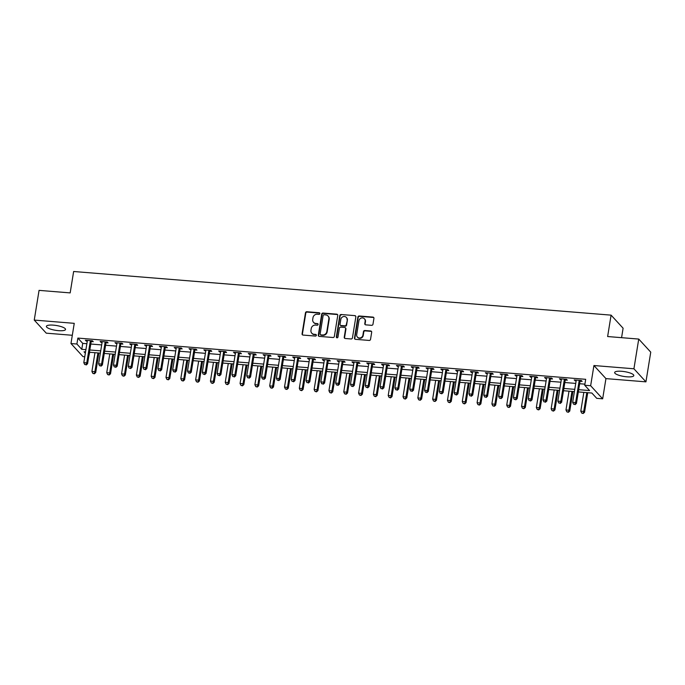 <?xml version="1.0" encoding="UTF-8"?>
<svg xmlns="http://www.w3.org/2000/svg" width="685" height="685" viewBox="0 0 685 685"><rect width="100%" height="100%" fill="white"/><g stroke="black" fill="none" stroke-linecap="round" stroke-linejoin="round"><path stroke-width="1.03" d="M319.869 313.619A0.856 0.788 -42.6 0 0 319.184 312.737L306.829 311.735A1.224 1.13 -42.6 0 0 305.476 312.805L302.068 333.809A1.224 1.13 -42.6 0 0 303.044 335.068L315.408 336.07A0.856 0.788 -42.6 0 0 316.17 334.674A0.856 0.788 -42.6 0 0 315.674 334.434L314.072 334.306A3.904 3.605 -42.6 0 1 310.956 330.273L311.238 328.517A3.904 3.605 -42.6 0 1 315.562 325.092L317.164 325.221A0.856 0.788 -42.6 0 0 317.926 323.825A0.856 0.788 -42.6 0 0 317.429 323.585L315.828 323.457A3.904 3.605 -42.6 0 1 312.711 319.424L312.994 317.669A3.904 3.605 -42.6 0 1 317.318 314.235L318.919 314.372A0.856 0.788 -42.6 0 0 319.869 313.619M319.818 313.182A0.856 0.788 -42.6 0 0 319.51 313.088L307.154 312.086A1.224 1.13 -42.6 0 0 305.801 313.156L302.393 334.16A1.224 1.13 -42.6 0 0 302.522 334.879M316.299 334.879A0.856 0.788 -42.6 0 0 315.999 334.794L314.072 334.306M318.054 324.031A0.856 0.788 -42.6 0 0 317.754 323.936L315.828 323.457M621.697 371.287A9.701 2.432 -170.8 0 0 614.65 372.494A9.701 2.432 -170.8 0 0 626.758 376.801A9.701 2.432 -170.8 0 0 633.805 375.594A9.701 2.432 -170.8 0 0 621.697 371.287M53.43 325.144A9.701 2.432 -170.8 0 0 46.383 326.351A9.701 2.432 -170.8 0 0 58.49 330.658A9.701 2.432 -170.8 0 0 65.537 329.451A9.701 2.432 -170.8 0 0 53.43 325.144M371.63 325.324A1.224 1.13 -42.6 0 0 372.974 324.253L373.933 318.362A1.224 1.13 -42.6 0 0 372.957 317.104L359.231 315.99A1.224 1.13 -42.6 0 0 357.878 317.061L354.479 338.056A1.224 1.13 -42.6 0 0 355.455 339.323L369.181 340.436A1.224 1.13 -42.6 0 0 370.534 339.366L371.681 332.251A1.224 1.13 -42.6 0 0 370.705 330.983L364.831 330.512A1.224 1.13 -42.6 0 0 363.478 331.583L362.913 335.111A3.262 3.014 -42.6 0 1 357.39 337.063A3.262 3.014 -42.6 0 1 356.688 334.605L358.923 320.777A3.262 3.014 -42.6 0 1 364.446 318.825A3.262 3.014 -42.6 0 1 365.148 321.282L364.78 323.585A1.224 1.13 -42.6 0 0 365.747 324.853L371.63 325.324M638.737 339.066L650.75 352.141L645.938 381.853L633.925 368.778L638.737 339.066L607.629 336.541L611.088 315.143L73.638 271.5L70.17 292.897L39.062 290.371L34.25 320.083L74.245 323.337L70.975 343.536L76.9 344.024L77.867 338.082L585.692 379.31L584.725 385.253L590.65 385.732L602.663 398.816L596.738 398.336L591.874 393.036L578.311 391.931M633.925 368.778L593.929 365.533L590.65 385.732M337.756 315.425A1.224 1.13 -42.6 0 0 336.78 314.167L323.055 313.054A1.224 1.13 -42.6 0 0 321.702 314.124L318.302 335.119A1.224 1.13 -42.6 0 0 319.27 336.386L333.004 337.5A1.224 1.13 -42.6 0 0 334.349 336.429L337.756 315.425M341.139 314.518L354.873 315.631A1.224 1.13 -42.6 0 1 355.84 316.898L352.441 337.893A1.224 1.13 -42.6 0 1 351.088 338.964L345.214 338.493A1.224 1.13 -42.6 0 1 344.238 337.225L345.617 328.714A1.224 1.13 -42.6 0 0 344.649 327.447L340.745 327.13A1.224 1.13 -42.6 0 0 339.4 328.209L337.962 337.071A0.856 0.788 -42.6 0 1 336.515 337.585A0.856 0.788 -42.6 0 1 336.335 336.943L339.786 315.588A1.224 1.13 -42.6 0 1 341.139 314.518L354.873 315.631M34.25 320.083L46.263 333.167L72.31 335.282M77.867 338.082L82.731 343.382L86.867 343.716M90.771 344.033L101.68 344.923M105.593 345.24L116.501 346.122M120.406 346.439L131.315 347.329M135.219 347.646L146.128 348.528M150.032 348.845L160.941 349.727M164.845 350.052L175.754 350.934M179.658 351.251L190.567 352.133M194.471 352.45L205.38 353.34M209.285 353.657L220.193 354.539M224.098 354.856L235.006 355.746M238.919 356.063L249.828 356.945M253.733 357.262L264.641 358.152M268.546 358.469L279.454 359.351M283.359 359.668L294.267 360.558M298.172 360.875L309.081 361.757M312.985 362.074L323.894 362.964M327.798 363.281L338.707 364.163M342.611 364.48L353.52 365.37M357.424 365.687L368.333 366.569M372.246 366.886L383.155 367.776M387.059 368.093L397.968 368.975M401.872 369.292L412.781 370.183M416.685 370.499L427.594 371.381M431.499 371.698L442.407 372.589M446.312 372.905L457.22 373.787M461.125 374.104L472.033 374.995M475.938 375.311L486.847 376.193M490.751 376.51L501.66 377.392M505.573 377.718L516.481 378.599M520.386 378.916L531.295 379.798M535.199 380.115L546.108 381.006M550.012 381.322L560.921 382.204M564.825 382.521L575.734 383.412M579.638 383.728L584.904 384.157M91.328 341.541L93.254 341.704L92.441 340.813L85.334 340.24L87.278 341.216M106.141 342.748L108.067 342.902L107.254 342.02L100.147 341.438L100.96 342.329L102.091 342.414M120.954 343.947L122.88 344.101L122.067 343.219L114.96 342.646L116.904 343.622M135.767 345.154L137.694 345.308L136.889 344.427L129.773 343.844L130.587 344.735L131.717 344.82M150.58 346.353L152.507 346.507L151.702 345.625L144.586 345.052L146.53 346.028M165.393 347.56L167.328 347.715L166.515 346.833L159.399 346.25L161.343 347.226M180.206 348.759L182.141 348.913L181.328 348.031L174.213 347.458L176.156 348.434M195.028 349.966L196.955 350.121L196.141 349.239L189.026 348.656L190.969 349.633M209.841 351.165L211.768 351.319L210.954 350.437L203.847 349.864L205.791 350.84M224.654 352.373L226.581 352.527L225.767 351.645L218.661 351.062L220.604 352.039M239.467 353.571L241.394 353.725L240.581 352.843L233.474 352.27L235.417 353.246M254.281 354.779L256.207 354.933L255.394 354.051L248.287 353.469L250.231 354.445M269.094 355.977L271.02 356.132L270.215 355.25L263.1 354.676L265.044 355.652M283.907 357.176L285.833 357.339L285.029 356.457L277.913 355.875L279.857 356.851M298.72 358.383L300.655 358.538L299.842 357.656L292.726 357.082L294.67 358.058M313.533 359.582L315.468 359.745L314.655 358.854L307.539 358.281L309.483 359.257M328.355 360.789L330.281 360.944L329.468 360.062L322.361 359.488L323.166 360.37L324.296 360.456M343.168 361.988L345.094 362.151L344.281 361.26L337.174 360.687L339.118 361.663M357.981 363.196L359.908 363.35L359.094 362.468L351.987 361.885L352.801 362.776L353.931 362.862M372.794 364.394L374.721 364.557L373.907 363.666L366.8 363.093L368.744 364.069M387.607 365.602L389.534 365.756L388.72 364.874L381.613 364.292L382.427 365.182L383.557 365.268M402.42 366.8L404.347 366.963L403.542 366.073L396.427 365.499L398.37 366.475M417.233 368.008L419.16 368.162L418.355 367.28L411.24 366.698L412.053 367.588L413.183 367.674M432.047 369.206L433.982 369.369L433.168 368.479L426.053 367.905L427.997 368.881M446.868 370.414L448.795 370.568L447.981 369.686L440.866 369.104L441.679 369.994L442.81 370.08M461.681 371.612L463.608 371.767L462.795 370.885L455.688 370.311L457.623 371.287M476.495 372.82L478.421 372.974L477.608 372.092L470.501 371.51L471.306 372.4L472.444 372.486M491.308 374.019L493.234 374.173L492.421 373.291L485.314 372.717L487.258 373.693M506.121 375.226L508.047 375.38L507.234 374.498L500.127 373.916L502.071 374.892M520.934 376.425L522.861 376.579L522.047 375.697L514.94 375.123L516.884 376.099M535.747 377.632L537.674 377.786L536.869 376.904L529.753 376.322L531.697 377.298M550.56 378.831L552.487 378.985L551.682 378.103L544.566 377.529L546.51 378.505M565.373 380.038L567.308 380.192L566.495 379.31L559.38 378.728L561.323 379.704M580.195 381.237L582.122 381.391L581.308 380.509L574.193 379.935L576.136 380.911M621.578 337.671L623.102 328.218L611.088 315.143M593.929 365.533L605.942 378.608L645.938 381.853M605.942 378.608L602.663 398.816M89.701 352.261L88.665 357.082M84.76 356.765L82.988 356.62L70.975 343.536M578.679 389.671L589.597 390.561L584.725 385.253M76.9 344.024L81.772 349.324L85.908 349.658M89.812 349.975L100.721 350.866M104.625 351.182L115.534 352.064M119.438 352.381L130.347 353.272M134.251 353.588L145.16 354.47M149.065 354.787L159.973 355.678M163.886 355.994L174.795 356.876M178.699 357.193L189.608 358.084M193.512 358.401L204.421 359.283M208.326 359.599L219.234 360.481M223.139 360.798L234.047 361.689M237.952 362.005L248.86 362.887M252.765 363.204L263.674 364.095M267.578 364.411L278.487 365.293M282.391 365.61L293.3 366.501M297.213 366.817L308.122 367.699M312.026 368.016L322.935 368.907M326.839 369.224L337.748 370.106M341.652 370.422L352.561 371.313M356.465 371.63L367.374 372.512M371.279 372.828L382.187 373.719M386.092 374.036L397 374.918M400.905 375.234L411.813 376.125M415.718 376.442L426.627 377.324M430.54 377.64L441.448 378.531M445.353 378.848L456.261 379.73M460.166 380.047L471.074 380.937M474.979 381.254L485.888 382.136M489.792 382.453L500.701 383.343M504.605 383.66L515.514 384.542M519.418 384.859L530.327 385.749M534.231 386.066L545.14 386.948M549.045 387.265L559.962 388.147M563.866 388.464L574.775 389.354M85.539 351.919L84.041 351.799L85.334 353.203M574.407 391.614L563.498 390.724M559.594 390.407L548.685 389.525M544.78 389.208L533.872 388.326M529.967 388.001L519.059 387.119M515.146 386.802L504.237 385.92M500.333 385.604L489.424 384.713M485.519 384.396L474.611 383.514M470.706 383.198L459.798 382.307M455.893 381.99L444.985 381.108M441.08 380.791L430.171 379.901M426.267 379.584L415.358 378.702M411.454 378.385L400.545 377.495M396.641 377.178L385.724 376.296M381.819 375.979L370.91 375.089M367.006 374.772L356.097 373.89M352.193 373.573L341.284 372.683M337.38 372.366L326.471 371.484M322.567 371.167L311.658 370.277M307.753 369.96L296.845 369.078M292.94 368.761L282.032 367.871M278.127 367.554L267.218 366.672M263.305 366.355L252.397 365.465M248.492 365.148L237.584 364.266M233.679 363.949L222.771 363.059M218.866 362.742L207.957 361.86M204.053 361.543L193.144 360.661M189.24 360.336L178.331 359.454M174.427 359.137L163.518 358.255M159.614 357.938L148.705 357.048M144.8 356.731L133.892 355.849M129.979 355.532L119.07 354.642M115.166 354.325L104.257 353.443M100.352 353.126L89.444 352.236M82.731 343.382L81.772 349.324M86.147 341.121L86.276 340.317M100.96 342.329L101.089 341.515M115.774 343.527L115.902 342.723M130.587 344.735L130.715 343.921M145.4 345.934L145.528 345.129M160.213 347.132L160.341 346.327M175.026 348.34L175.154 347.535M189.839 349.538L189.976 348.733M204.652 350.746L204.789 349.941M219.474 351.944L219.602 351.14M234.287 353.152L234.416 352.347M249.1 354.35L249.229 353.546M263.913 355.558L264.042 354.753M278.726 356.757L278.855 355.952M293.54 357.964L293.668 357.159M308.353 359.163L308.481 358.358M323.166 360.37L323.303 359.556M337.979 361.569L338.116 360.764M352.801 362.776L352.929 361.963M367.614 363.975L367.742 363.17M382.427 365.182L382.555 364.369M397.24 366.381L397.368 365.576M412.053 367.588L412.182 366.775M426.866 368.787L426.995 367.982M441.679 369.994L441.808 369.181M456.493 371.193L456.63 370.388M471.306 372.4L471.443 371.587M486.127 373.599L486.256 372.794M500.94 374.798L501.069 373.993M515.754 376.005L515.882 375.2M530.567 377.204L530.695 376.399M545.38 378.411L545.508 377.606M560.193 379.61L560.321 378.805M575.006 380.817L575.135 380.012M313.559 322.37L313.884 322.721A3.904 3.605 -42.6 0 0 316.153 323.808M311.795 333.218L312.12 333.569A3.904 3.605 -42.6 0 0 314.398 334.657M337.628 314.698A1.224 1.13 -42.6 0 0 337.106 314.518L323.38 313.405A1.224 1.13 -42.6 0 0 322.027 314.475L318.628 335.479A1.224 1.13 -42.6 0 0 318.748 336.198M324.065 314.783A0.856 0.788 -42.6 0 0 323.123 315.537L320.135 333.972A0.856 0.788 -42.6 0 0 320.82 334.854L322.507 334.991A3.904 3.605 -42.6 0 0 326.831 331.557L328.868 318.962A3.904 3.605 -42.6 0 0 325.752 314.92L324.065 314.783M320.323 334.614L320.649 334.965A0.856 0.788 -42.6 0 0 321.145 335.205L320.82 334.854M328.029 316.016L328.355 316.367A3.904 3.605 -42.6 0 1 329.194 319.313L327.156 331.917A3.904 3.605 -42.6 0 1 322.832 335.342L321.145 335.205M355.72 316.17A1.224 1.13 -42.6 0 0 355.19 315.99M345.36 327.79L345.677 328.149A1.224 1.13 -42.6 0 1 345.942 329.065L344.564 337.585A1.224 1.13 -42.6 0 0 344.683 338.304M341.464 314.869A1.224 1.13 -42.6 0 0 340.111 315.948L336.66 337.294A0.856 0.788 -42.6 0 0 336.712 337.731M347.055 319.878A3.262 3.014 -42.6 0 0 343.099 316.684A3.262 3.014 -42.6 0 0 340.83 319.373L340.043 324.236A1.224 1.13 -42.6 0 0 341.01 325.503L344.906 325.82A1.224 1.13 -42.6 0 0 346.259 324.741L347.372 320.229A3.262 3.014 -42.6 0 0 346.67 317.763L346.345 317.412M340.299 325.161L340.625 325.512A1.224 1.13 -42.6 0 0 341.335 325.854L341.01 325.503M347.372 320.229L346.584 325.101A1.224 1.13 -42.6 0 1 345.231 326.171L341.335 325.854M364.446 318.825L364.771 319.176A3.262 3.014 -42.6 0 1 365.473 321.642L365.105 323.945A1.224 1.13 -42.6 0 0 365.225 324.664M357.39 337.063L357.716 337.422A3.262 3.014 -42.6 0 0 363.238 335.462L362.913 335.111M371.561 331.523A1.224 1.13 -42.6 0 0 371.03 331.343L365.156 330.864A1.224 1.13 -42.6 0 0 363.803 331.934L363.238 335.462M373.813 317.634A1.224 1.13 -42.6 0 0 373.282 317.455L359.556 316.342A1.224 1.13 -42.6 0 0 358.204 317.412L354.804 338.416A1.224 1.13 -42.6 0 0 354.924 339.135M94.967 352.689L91.918 371.475L94.881 371.715L95.695 372.597L98.871 353.006M93.991 373.453L92.8 373.351L94.316 373.804L94.881 371.715L97.929 352.929M92.8 373.351L91.918 371.475M95.695 372.597L94.316 373.804M90.514 340.659L90.429 340.805A1.242 1.147 -42.6 0 0 90.274 341.241L86.772 362.87L83.801 362.63L87.312 341.002A1.242 1.147 -42.6 0 0 87.295 340.548L87.26 340.394M91.781 340.762L91.242 341.687A1.242 1.147 -42.6 0 0 91.079 342.123L87.577 363.761L86.772 362.87L85.873 364.608L84.692 364.514L85.873 364.608M86.199 364.968L87.577 363.761M83.801 362.63L84.692 364.514M109.78 353.888L106.74 372.674L109.703 372.914L110.508 373.796L113.684 354.205M108.804 374.652L107.622 374.558L109.129 375.003L109.703 372.914L112.742 354.128M107.622 374.558L106.74 372.674M110.508 373.796L109.129 375.003M124.593 355.087L121.553 373.873L124.516 374.121L125.321 375.003L128.497 355.412M123.617 375.859L122.435 375.757L123.942 376.211L124.516 374.121L127.556 355.335M122.435 375.757L121.553 373.873M125.321 375.003L123.942 376.211M139.406 356.294L136.366 375.08L139.329 375.32L140.142 376.202L143.311 356.611M138.43 377.058L137.248 376.964L138.755 377.409L139.329 375.32L142.369 356.534M137.248 376.964L136.366 375.08M140.142 376.202L138.755 377.409M105.327 341.866L105.242 342.012A1.242 1.147 -42.6 0 0 105.088 342.449L101.585 364.077L98.623 363.838L102.125 342.2A1.242 1.147 -42.6 0 0 102.108 341.755L102.074 341.601M106.595 341.969L106.055 342.894A1.242 1.147 -42.6 0 0 105.901 343.331L102.39 364.959L101.585 364.077L100.686 365.816L99.505 365.721L100.686 365.816M101.012 366.167L102.39 364.959M98.623 363.838L99.505 365.721M120.14 343.065L120.055 343.211A1.242 1.147 -42.6 0 0 119.901 343.647L116.399 365.276L113.436 365.036L116.938 343.408A1.242 1.147 -42.6 0 0 116.921 342.954L116.887 342.8M121.408 343.168L120.868 344.093A1.242 1.147 -42.6 0 0 120.714 344.529L117.212 366.167L116.399 365.276L115.5 367.014L114.318 366.92L115.5 367.014M115.825 367.374L117.212 366.167M113.436 365.036L114.318 366.92M134.954 344.264L134.868 344.409A1.242 1.147 -42.6 0 0 134.714 344.846L131.212 366.484L128.249 366.244L131.751 344.606A1.242 1.147 -42.6 0 0 131.734 344.161L131.7 344.007M136.221 344.367L135.681 345.3A1.242 1.147 -42.6 0 0 135.527 345.737L132.025 367.365L131.212 366.484L130.313 368.222L129.131 368.128L130.313 368.222M130.638 368.573L132.025 367.365M128.249 366.244L129.131 368.128M154.219 357.493L151.179 376.279L154.142 376.527L154.956 377.409L158.124 357.81M153.243 378.266L152.061 378.163L153.568 378.617L154.142 376.527L157.182 357.741M152.061 378.163L151.179 376.279M154.956 377.409L153.568 378.617M149.767 345.471L149.69 345.617A1.242 1.147 -42.6 0 0 149.527 346.053L146.025 367.682L143.062 367.443L146.564 345.814A1.242 1.147 -42.6 0 0 146.556 345.36L146.513 345.206M151.034 345.574L150.494 346.499A1.242 1.147 -42.6 0 0 150.34 346.935L146.838 368.573L146.025 367.682L145.126 369.421L143.944 369.326L145.126 369.421M145.451 369.78L146.838 368.573M143.062 367.443L143.944 369.326M169.032 358.7L165.993 377.486L168.955 377.726L169.769 378.608L172.937 359.017M168.056 379.464L166.875 379.37L168.382 379.815L168.955 377.726L171.995 358.94M166.875 379.37L165.993 377.486M169.769 378.608L168.382 379.815M164.588 346.67L164.503 346.815A1.242 1.147 -42.6 0 0 164.34 347.252L160.838 368.89L157.875 368.65L161.377 347.012A1.242 1.147 -42.6 0 0 161.369 346.567L161.326 346.413M165.847 346.773L165.308 347.706A1.242 1.147 -42.6 0 0 165.153 348.143L161.651 369.772L160.838 368.89L159.939 370.628L158.757 370.534L159.939 370.628M160.264 370.979L161.651 369.772M157.875 368.65L158.757 370.534M183.845 359.899L180.806 378.685L183.768 378.933L184.582 379.815L187.758 360.216M182.878 380.663L181.688 380.569L183.195 381.023L183.768 378.933L186.808 360.139M181.688 380.569L180.806 378.685M184.582 379.815L183.195 381.023M179.401 347.877L179.316 348.023A1.242 1.147 -42.6 0 0 179.153 348.459L175.651 370.088L172.689 369.849L176.191 348.22A1.242 1.147 -42.6 0 0 176.182 347.766L176.148 347.612M180.669 347.98L180.129 348.905A1.242 1.147 -42.6 0 0 179.967 349.341L176.465 370.979L175.651 370.088L174.761 371.827L173.57 371.732L174.761 371.827M175.086 372.186L176.465 370.979M172.689 369.849L173.57 371.732M198.667 361.106L195.619 379.892L198.581 380.132L199.395 381.014L202.572 361.423M197.691 381.87L196.501 381.776L198.016 382.221L198.581 380.132L201.63 361.346M196.501 381.776L195.619 379.892M199.395 381.014L198.016 382.221M194.215 349.076L194.129 349.222A1.242 1.147 -42.6 0 0 193.966 349.658L190.464 371.296L187.502 371.056L191.004 349.418A1.242 1.147 -42.6 0 0 190.995 348.973L190.961 348.819M195.482 349.179L194.942 350.112A1.242 1.147 -42.6 0 0 194.78 350.549L191.278 372.178L190.464 371.296L189.574 373.034L188.384 372.94L189.574 373.034M189.899 373.385L191.278 372.178M187.502 371.056L188.384 372.94M213.48 362.305L210.432 381.091L213.395 381.331L214.208 382.221L217.385 362.622M212.504 383.069L211.314 382.975L212.829 383.429L213.395 381.331L216.443 362.545M211.314 382.975L210.432 381.091M214.208 382.221L212.829 383.429M209.028 350.283L208.942 350.429A1.242 1.147 -42.6 0 0 208.788 350.866L205.277 372.494L202.315 372.255L205.825 350.626A1.242 1.147 -42.6 0 0 205.808 350.172L205.774 350.018M210.295 350.386L209.756 351.311A1.242 1.147 -42.6 0 0 209.593 351.748L206.091 373.385L205.277 372.494L204.387 374.233L203.197 374.138L204.387 374.233M204.712 374.592L206.091 373.385M202.315 372.255L203.197 374.138M228.293 363.512L225.245 382.298L228.208 382.538L229.021 383.42L232.198 363.829M227.317 384.276L226.127 384.182L227.643 384.627L228.208 382.538L231.256 363.752M226.127 384.182L225.245 382.298M229.021 383.42L227.643 384.627M223.841 351.482L223.755 351.628A1.242 1.147 -42.6 0 0 223.601 352.064L220.099 373.702L217.136 373.462L220.638 351.825A1.242 1.147 -42.6 0 0 220.621 351.379L220.587 351.217M225.108 351.585L224.569 352.518A1.242 1.147 -42.6 0 0 224.415 352.955L220.904 374.584L220.099 373.702L219.2 375.44L218.018 375.346L219.2 375.44M219.525 375.791L220.904 374.584M217.136 373.462L218.018 375.346M243.107 364.711L240.067 383.497L243.029 383.737L243.834 384.627L247.011 365.028M242.13 385.475L240.949 385.381L242.456 385.835L243.029 383.737L246.069 364.951M240.949 385.381L240.067 383.497M243.834 384.627L242.456 385.835M238.654 352.689L238.568 352.835A1.242 1.147 -42.6 0 0 238.414 353.272L234.912 374.9L231.95 374.661L235.452 353.032A1.242 1.147 -42.6 0 0 235.434 352.578L235.4 352.424M239.921 352.792L239.382 353.717A1.242 1.147 -42.6 0 0 239.228 354.154L235.717 375.782L234.912 374.9L234.013 376.639L232.832 376.544L234.013 376.639M234.338 376.998L235.717 375.782M231.95 374.661L232.832 376.544M257.92 365.918L254.88 384.705L257.843 384.944L258.647 385.826L261.824 366.235M256.943 386.683L255.762 386.588L257.269 387.034L257.843 384.944L260.882 366.158M255.762 386.588L254.88 384.705M258.647 385.826L257.269 387.034M253.467 353.888L253.381 354.034A1.242 1.147 -42.6 0 0 253.227 354.47L249.725 376.108L246.763 375.868L250.265 354.231A1.242 1.147 -42.6 0 0 250.248 353.785L250.213 353.623M254.734 353.991L254.195 354.924A1.242 1.147 -42.6 0 0 254.041 355.361L250.539 376.99L249.725 376.108L248.826 377.846L247.645 377.743L248.826 377.846M249.152 378.197L250.539 376.99M246.763 375.868L247.645 377.743M272.733 367.117L269.693 385.903L272.656 386.143L273.469 387.034L276.637 367.434M271.757 387.881L270.575 387.787L272.082 388.241L272.656 386.143L275.695 367.357M270.575 387.787L269.693 385.903M273.469 387.034L272.082 388.241M268.28 355.095L268.195 355.241A1.242 1.147 -42.6 0 0 268.041 355.678L264.538 377.307L261.576 377.067L265.078 355.438A1.242 1.147 -42.6 0 0 265.061 354.984L265.026 354.83M269.548 355.198L269.008 356.123A1.242 1.147 -42.6 0 0 268.854 356.56L265.352 378.188L264.538 377.307L263.639 379.045L262.458 378.951L263.639 379.045M263.965 379.396L265.352 378.188M261.576 377.067L262.458 378.951M287.546 368.325L284.506 387.111L287.469 387.35L288.282 388.232L291.45 368.641M286.57 389.089L285.388 388.994L286.895 389.44L287.469 387.35L290.508 368.564M285.388 388.994L284.506 387.111M288.282 388.232L286.895 389.44M283.093 356.294L283.016 356.44A1.242 1.147 -42.6 0 0 282.854 356.876L279.352 378.514L276.389 378.274L279.891 356.637A1.242 1.147 -42.6 0 0 279.882 356.191L279.84 356.029M284.361 356.397L283.821 357.322A1.242 1.147 -42.6 0 0 283.667 357.758L280.165 379.396L279.352 378.514L278.452 380.252L277.271 380.149L278.452 380.252M278.778 380.603L280.165 379.396M276.389 378.274L277.271 380.149M302.359 369.523L299.319 388.309L302.282 388.549L303.095 389.44L306.263 369.84M301.383 390.287L300.201 390.193L301.708 390.647L302.282 388.549L305.322 369.763M300.201 390.193L299.319 388.309M303.095 389.44L301.708 390.647M297.915 357.501L297.829 357.647A1.242 1.147 -42.6 0 0 297.667 358.084L294.165 379.713L291.202 379.473L294.704 357.844A1.242 1.147 -42.6 0 0 294.696 357.39L294.653 357.236M299.174 357.604L298.634 358.529A1.242 1.147 -42.6 0 0 298.48 358.966L294.978 380.595L294.165 379.713L293.266 381.451L292.084 381.357L293.266 381.451M293.591 381.802L294.978 380.595M291.202 379.473L292.084 381.357M317.172 370.731L314.132 389.517L317.095 389.756L317.908 390.638L321.085 371.047M316.205 391.495L315.014 391.4L316.521 391.846L317.095 389.756L320.143 370.97M315.014 391.4L314.132 389.517M317.908 390.638L316.521 391.846M312.728 358.7L312.643 358.846A1.242 1.147 -42.6 0 0 312.48 359.283L308.978 380.92L306.015 380.68L309.517 359.043A1.242 1.147 -42.6 0 0 309.509 358.589L309.474 358.435M313.995 358.803L313.456 359.728A1.242 1.147 -42.6 0 0 313.293 360.164L309.791 381.802L308.978 380.92L308.087 382.658L306.897 382.555L308.087 382.658M308.413 383.009L309.791 381.802M306.015 380.68L306.897 382.555M331.994 371.929L328.946 390.715L331.908 390.955L332.722 391.837L335.898 372.246M331.018 392.693L329.827 392.599L331.343 393.053L331.908 390.955L334.956 372.169M329.827 392.599L328.946 390.715M332.722 391.837L331.343 393.053M327.541 359.908L327.456 360.053A1.242 1.147 -42.6 0 0 327.302 360.49L323.791 382.119L320.828 381.879L324.33 360.25A1.242 1.147 -42.6 0 0 324.322 359.796L324.288 359.642M328.809 360.01L328.269 360.935A1.242 1.147 -42.6 0 0 328.106 361.372L324.604 383.001L323.791 382.119L322.9 383.857L321.71 383.763L322.9 383.857M323.226 384.208L324.604 383.001M320.828 381.879L321.71 383.763M346.807 373.137L343.759 391.923L346.721 392.162L347.535 393.044L350.711 373.453M345.831 393.901L344.641 393.806L346.156 394.252L346.721 392.162L349.77 373.376M344.641 393.806L343.759 391.923M347.535 393.044L346.156 394.252M342.354 361.106L342.269 361.252A1.242 1.147 -42.6 0 0 342.115 361.689L338.604 383.326L335.641 383.086L339.152 361.449A1.242 1.147 -42.6 0 0 339.135 360.995L339.101 360.841M343.622 361.209L343.082 362.134A1.242 1.147 -42.6 0 0 342.92 362.57L339.417 384.208L338.604 383.326L337.714 385.064L336.523 384.961L337.714 385.064M338.039 385.415L339.417 384.208M335.641 383.086L336.523 384.961M361.62 374.335L358.572 393.121L361.534 393.361L362.348 394.243L365.525 374.652M360.644 395.099L359.454 395.005L360.969 395.459L361.534 393.361L364.583 374.575M359.454 395.005L358.572 393.121M362.348 394.243L360.969 395.459M357.168 362.314L357.082 362.459A1.242 1.147 -42.6 0 0 356.928 362.896L353.426 384.525L350.463 384.285L353.965 362.656A1.242 1.147 -42.6 0 0 353.948 362.202L353.914 362.048M358.435 362.416L357.895 363.341A1.242 1.147 -42.6 0 0 357.741 363.778L354.231 385.407L353.426 384.525L352.527 386.263L351.345 386.169L352.527 386.263M352.852 386.614L354.231 385.407M350.463 384.285L351.345 386.169M376.433 375.543L373.393 394.329L376.356 394.569L377.161 395.45L380.338 375.859M375.457 396.307L374.275 396.204L375.782 396.658L376.356 394.569L379.396 375.782M374.275 396.204L373.393 394.329M377.161 395.45L375.782 396.658M371.981 363.512L371.895 363.658A1.242 1.147 -42.6 0 0 371.741 364.095L368.239 385.732L365.276 385.484L368.778 363.855A1.242 1.147 -42.6 0 0 368.761 363.401L368.727 363.247M373.248 363.615L372.708 364.54A1.242 1.147 -42.6 0 0 372.554 364.977L369.044 386.614L368.239 385.732L367.34 387.47L366.158 387.367L367.34 387.47M367.665 387.821L369.044 386.614M365.276 385.484L366.158 387.367M391.246 376.741L388.207 395.528L391.169 395.767L391.983 396.649L395.151 377.058M390.27 397.505L389.089 397.411L390.596 397.857L391.169 395.767L394.209 376.981M389.089 397.411L388.207 395.528M391.983 396.649L390.596 397.857M386.794 364.72L386.708 364.865A1.242 1.147 -42.6 0 0 386.554 365.302L383.052 386.931L380.089 386.691L383.591 365.062A1.242 1.147 -42.6 0 0 383.574 364.608L383.54 364.454M388.061 364.822L387.522 365.747A1.242 1.147 -42.6 0 0 387.367 366.184L383.865 387.813L383.052 386.931L382.153 388.669L380.971 388.575L382.153 388.669M382.478 389.02L383.865 387.813M380.089 386.691L380.971 388.575M406.059 377.949L403.02 396.735L405.982 396.975L406.796 397.857L409.964 378.266M405.083 398.713L403.902 398.61L405.409 399.064L405.982 396.975L409.022 378.188M403.902 398.61L403.02 396.735M406.796 397.857L405.409 399.064M401.607 365.918L401.521 366.064A1.242 1.147 -42.6 0 0 401.367 366.501L397.865 388.138L394.902 387.89L398.405 366.261A1.242 1.147 -42.6 0 0 398.387 365.807L398.353 365.653M402.874 366.021L402.335 366.946A1.242 1.147 -42.6 0 0 402.181 367.383L398.679 389.02L397.865 388.138L396.966 389.876L395.784 389.774L396.966 389.876M397.291 390.227L398.679 389.02M394.902 387.89L395.784 389.774M420.873 379.147L417.833 397.934L420.796 398.173L421.609 399.055L424.777 379.464M419.896 399.912L418.715 399.817L420.222 400.263L420.796 398.173L423.835 379.387M418.715 399.817L417.833 397.934M421.609 399.055L420.222 400.263M416.42 367.126L416.343 367.271A1.242 1.147 -42.6 0 0 416.18 367.708L412.678 389.337L409.716 389.097L413.218 367.46A1.242 1.147 -42.6 0 0 413.209 367.014L413.166 366.86M417.687 367.228L417.148 368.153A1.242 1.147 -42.6 0 0 416.994 368.59L413.492 390.219L412.678 389.337L411.779 391.075L410.598 390.981L411.779 391.075M412.105 391.426L413.492 390.219M409.716 389.097L410.598 390.981M435.686 380.355L432.646 399.141L435.609 399.381L436.422 400.263L439.59 380.672M434.71 401.119L433.528 401.016L435.035 401.47L435.609 399.381L438.648 380.595M433.528 401.016L432.646 399.141M436.422 400.263L435.035 401.47M431.242 368.325L431.156 368.47A1.242 1.147 -42.6 0 0 430.993 368.907L427.491 390.536L424.529 390.296L428.031 368.667A1.242 1.147 -42.6 0 0 428.022 368.213L427.979 368.059M432.5 368.427L431.961 369.352A1.242 1.147 -42.6 0 0 431.807 369.789L428.305 391.426L427.491 390.536L426.601 392.274L425.411 392.18L426.601 392.274M426.918 392.633L428.305 391.426M424.529 390.296L425.411 392.18M450.499 381.554L447.459 400.34L450.422 400.579L451.235 401.461L454.412 381.87M449.531 402.318L448.341 402.223L449.848 402.669L450.422 400.579L453.47 381.793M448.341 402.223L447.459 400.34M451.235 401.461L449.848 402.669M446.055 369.532L445.969 369.677A1.242 1.147 -42.6 0 0 445.807 370.114L442.304 391.743L439.342 391.503L442.844 369.866A1.242 1.147 -42.6 0 0 442.835 369.421L442.801 369.266M447.322 369.635L446.783 370.559A1.242 1.147 -42.6 0 0 446.62 370.996L443.118 392.625L442.304 391.743L441.414 393.481L440.224 393.387L441.414 393.481M441.739 393.832L443.118 392.625M439.342 391.503L440.224 393.387M465.321 382.752L462.272 401.538L465.235 401.787L466.048 402.669L469.225 383.078M464.344 403.525L463.154 403.422L464.67 403.876L465.235 401.787L468.283 383.001M463.154 403.422L462.272 401.538M466.048 402.669L464.67 403.876M460.868 370.731L460.782 370.876A1.242 1.147 -42.6 0 0 460.628 371.313L457.118 392.942L454.155 392.702L457.666 371.073A1.242 1.147 -42.6 0 0 457.649 370.619L457.614 370.465M462.135 370.833L461.596 371.758A1.242 1.147 -42.6 0 0 461.433 372.195L457.931 393.832L457.118 392.942L456.227 394.68L455.037 394.586L456.227 394.68M456.553 395.039L457.931 393.832M454.155 392.702L455.037 394.586M480.134 383.96L477.085 402.746L480.048 402.985L480.861 403.867L484.038 384.276M479.157 404.724L477.967 404.63L479.483 405.075L480.048 402.985L483.096 384.199M477.967 404.63L477.085 402.746M480.861 403.867L479.483 405.075M475.681 371.929L475.596 372.075A1.242 1.147 -42.6 0 0 475.441 372.512L471.931 394.149L468.968 393.909L472.479 372.272A1.242 1.147 -42.6 0 0 472.462 371.827L472.427 371.672M476.948 372.032L476.409 372.965A1.242 1.147 -42.6 0 0 476.246 373.402L472.744 395.031L471.931 394.149L471.04 395.887L469.85 395.793L471.04 395.887M471.366 396.238L472.744 395.031M468.968 393.909L469.85 395.793M494.947 385.158L491.899 403.944L494.87 404.193L495.675 405.075L498.851 385.475M493.971 405.931L492.78 405.828L494.296 406.282L494.87 404.193L497.909 385.407M492.78 405.828L491.899 403.944M495.675 405.075L494.296 406.282M490.494 373.137L490.409 373.282A1.242 1.147 -42.6 0 0 490.254 373.719L486.752 395.348L483.79 395.108L487.292 373.479A1.242 1.147 -42.6 0 0 487.275 373.025L487.24 372.871M491.762 373.239L491.222 374.164A1.242 1.147 -42.6 0 0 491.068 374.601L487.557 396.238L486.752 395.348L485.853 397.086L484.672 396.992L485.853 397.086M486.179 397.446L487.557 396.238M483.79 395.108L484.672 396.992M509.76 386.366L506.72 405.152L509.683 405.392L510.488 406.274L513.664 386.683M508.784 407.13L507.602 407.036L509.109 407.481L509.683 405.392L512.722 386.605M507.602 407.036L506.72 405.152M510.488 406.274L509.109 407.481M505.307 374.335L505.222 374.481A1.242 1.147 -42.6 0 0 505.068 374.918L501.566 396.555L498.603 396.315L502.105 374.678A1.242 1.147 -42.6 0 0 502.088 374.233L502.054 374.078M506.575 374.438L506.035 375.371A1.242 1.147 -42.6 0 0 505.881 375.808L502.37 397.437L501.566 396.555L500.666 398.293L499.485 398.199L500.666 398.293M500.992 398.644L502.37 397.437M498.603 396.315L499.485 398.199M524.573 387.564L521.533 406.351L524.496 406.59L525.309 407.481L528.477 387.881M523.597 408.328L522.415 408.234L523.922 408.688L524.496 406.59L527.536 387.804M522.415 408.234L521.533 406.351M525.309 407.481L523.922 408.688M520.12 375.543L520.035 375.688A1.242 1.147 -42.6 0 0 519.881 376.125L516.379 397.754L513.416 397.514L516.918 375.885A1.242 1.147 -42.6 0 0 516.901 375.431L516.867 375.277M521.388 375.645L520.848 376.57A1.242 1.147 -42.6 0 0 520.694 377.007L517.192 398.644L516.379 397.754L515.48 399.492L514.298 399.398L515.48 399.492M515.805 399.852L517.192 398.644M513.416 397.514L514.298 399.398M539.386 388.772L536.346 407.558L539.309 407.798L540.122 408.68L543.291 389.089M538.41 409.536L537.228 409.442L538.735 409.887L539.309 407.798L542.349 389.011M537.228 409.442L536.346 407.558M540.122 408.68L538.735 409.887M534.934 376.741L534.848 376.887A1.242 1.147 -42.6 0 0 534.694 377.324L531.192 398.961L528.229 398.721L531.731 377.084A1.242 1.147 -42.6 0 0 531.714 376.639L531.68 376.485M536.201 376.844L535.661 377.777A1.242 1.147 -42.6 0 0 535.507 378.214L532.005 399.843L531.192 398.961L530.293 400.699L529.111 400.605L530.293 400.699M530.618 401.05L532.005 399.843M528.229 398.721L529.111 400.605M554.199 389.97L551.16 408.757L554.122 408.996L554.936 409.887L558.104 390.287M553.223 410.735L552.042 410.64L553.548 411.094L554.122 408.996L557.162 390.21M552.042 410.64L551.16 408.757M554.936 409.887L553.548 411.094M549.755 377.949L549.67 378.094A1.242 1.147 -42.6 0 0 549.507 378.531L546.005 400.16L543.042 399.92L546.544 378.291A1.242 1.147 -42.6 0 0 546.536 377.837L546.493 377.683M551.014 378.051L550.475 378.976A1.242 1.147 -42.6 0 0 550.32 379.413L546.818 401.05L546.005 400.16L545.106 401.898L543.924 401.804L545.106 401.898M545.431 402.258L546.818 401.05M543.042 399.92L543.924 401.804M569.012 391.178L565.973 409.964L568.935 410.204L569.749 411.086L572.917 391.495M568.036 411.942L566.855 411.848L568.362 412.293L568.935 410.204L571.975 391.418M566.855 411.848L565.973 409.964M569.749 411.086L568.362 412.293M564.568 379.147L564.483 379.293A1.242 1.147 -42.6 0 0 564.32 379.73L560.818 401.367L557.855 401.127L561.357 379.49A1.242 1.147 -42.6 0 0 561.349 379.045L561.306 378.882M565.836 379.25L565.296 380.184A1.242 1.147 -42.6 0 0 565.134 380.62L561.631 402.249L560.818 401.367L559.928 403.105L558.737 403.011L559.928 403.105M560.244 403.456L561.631 402.249M557.855 401.127L558.737 403.011M583.834 392.377L580.786 411.163L583.748 411.402L584.562 412.293L587.739 392.693M582.858 413.141L581.668 413.046L583.183 413.5L583.748 411.402L586.797 392.616M581.668 413.046L580.786 411.163M584.562 412.293L583.183 413.5M579.382 380.355L579.296 380.5A1.242 1.147 -42.6 0 0 579.133 380.937L575.631 402.566L572.669 402.326L576.171 380.697A1.242 1.147 -42.6 0 0 576.162 380.243L576.128 380.089M580.649 380.458L580.109 381.382A1.242 1.147 -42.6 0 0 579.947 381.819L576.445 403.448L575.631 402.566L574.741 404.304L573.55 404.21L574.741 404.304M575.066 404.664L576.445 403.448M572.669 402.326L573.55 404.21M90.429 340.805L91.242 341.687M90.274 341.241L91.079 342.123M105.242 342.012L106.055 342.894M105.088 342.449L105.901 343.331M120.055 343.211L120.868 344.093M119.901 343.647L120.714 344.529M134.868 344.409L135.681 345.3M134.714 344.846L135.527 345.737M149.69 345.617L150.494 346.499M149.527 346.053L150.34 346.935M164.503 346.815L165.308 347.706M164.34 347.252L165.153 348.143M179.316 348.023L180.129 348.905M179.153 348.459L179.967 349.341M194.129 349.222L194.942 350.112M193.966 349.658L194.78 350.549M208.942 350.429L209.756 351.311M208.788 350.866L209.593 351.748M223.755 351.628L224.569 352.518M223.601 352.064L224.415 352.955M238.568 352.835L239.382 353.717M238.414 353.272L239.228 354.154M253.381 354.034L254.195 354.924M253.227 354.47L254.041 355.361M268.195 355.241L269.008 356.123M268.041 355.678L268.854 356.56M283.016 356.44L283.821 357.322M282.854 356.876L283.667 357.758M297.829 357.647L298.634 358.529M297.667 358.084L298.48 358.966M312.643 358.846L313.456 359.728M312.48 359.283L313.293 360.164M327.456 360.053L328.269 360.935M327.302 360.49L328.106 361.372M342.269 361.252L343.082 362.134M342.115 361.689L342.92 362.57M357.082 362.459L357.895 363.341M356.928 362.896L357.741 363.778M371.895 363.658L372.708 364.54M371.741 364.095L372.554 364.977M386.708 364.865L387.522 365.747M386.554 365.302L387.367 366.184M401.521 366.064L402.335 366.946M401.367 366.501L402.181 367.383M416.343 367.271L417.148 368.153M416.18 367.708L416.994 368.59M431.156 368.47L431.961 369.352M430.993 368.907L431.807 369.789M445.969 369.677L446.783 370.559M445.807 370.114L446.62 370.996M460.782 370.876L461.596 371.758M460.628 371.313L461.433 372.195M475.596 372.075L476.409 372.965M475.441 372.512L476.246 373.402M490.409 373.282L491.222 374.164M490.254 373.719L491.068 374.601M505.222 374.481L506.035 375.371M505.068 374.918L505.881 375.808M520.035 375.688L520.848 376.57M519.881 376.125L520.694 377.007M534.848 376.887L535.661 377.777M534.694 377.324L535.507 378.214M549.67 378.094L550.475 378.976M549.507 378.531L550.32 379.413M564.483 379.293L565.296 380.184M564.32 379.73L565.134 380.62M579.296 380.5L580.109 381.382M579.133 380.937L579.947 381.819"/></g></svg>
